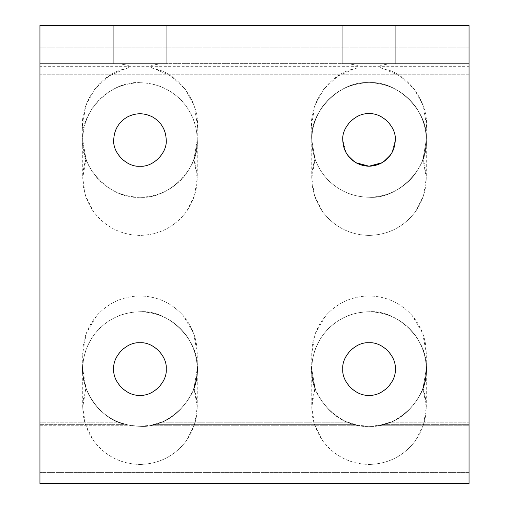 <?xml version="1.0" encoding="UTF-8"?>
<svg xmlns="http://www.w3.org/2000/svg" width="509" height="509" viewBox="0 0 509 509"><rect width="100%" height="100%" fill="white"/><g stroke="black" fill="none" stroke-linecap="round" stroke-linejoin="round"><path stroke-width="0.38" stroke-dasharray="2.54 1.91" d="M358.139 425.244L150.861 425.244L161.251 422.19L347.749 422.19L358.139 425.244L347.749 422.19C354.582 424.907 361.676 426.275 369.025 426.287C340.693 428.845 309.205 397.357 311.762 369.025L315.039 388.113C309.052 369.566 311.463 352.183 322.273 335.965C333.961 320.371 349.543 312.303 369.025 311.762C353.316 312.011 339.821 317.603 328.534 328.534C317.603 339.821 312.011 353.316 311.762 369.025L312.31 361.116C306.806 386.802 328.445 419.435 354.251 424.347L358.139 425.244L354.251 424.347C328.445 419.435 306.806 386.802 312.31 361.116L311.762 369.025C309.205 397.357 340.693 428.845 369.025 426.287L369.025 464.462C349.543 463.922 333.961 455.854 322.273 440.26L314.524 424.767L311.762 407.2L315.039 388.113L311.762 369.025C312.011 353.316 317.603 339.821 328.534 328.534C339.821 317.603 353.316 312.011 369.025 311.762L369.025 295.952C351.802 296.302 337.403 302.855 325.83 315.618L315.44 333.02L311.762 353.214L312.31 361.116C310.28 344.008 314.785 328.846 325.83 315.618C337.403 302.855 351.802 296.302 369.025 295.952L369.025 311.762C397.357 309.205 428.845 340.693 426.287 369.025L425.74 361.116L426.287 353.214L422.61 333.02L412.22 315.618C400.647 302.855 386.248 296.302 369.025 295.952C386.248 296.302 400.647 302.855 412.22 315.618C423.265 328.846 427.77 344.008 425.74 361.116L426.287 369.025L423.011 388.113L426.287 407.2L423.526 424.767L415.777 440.26C404.089 455.854 388.507 463.922 369.025 464.462L369.025 426.287C397.357 428.845 428.845 397.357 426.287 369.025C428.845 397.357 397.357 428.845 369.025 426.287C376.374 426.275 383.468 424.907 390.301 422.19L469.043 422.19L469.043 425.244L379.911 425.244L390.301 422.19L379.911 425.244L383.799 424.347C409.605 419.435 431.244 386.802 425.74 361.116C431.244 386.802 409.605 419.435 383.799 424.347L379.911 425.244L469.043 425.244L469.043 424.347L383.799 424.347L469.043 424.347L469.043 63.625L342.78 63.625L342.78 25.45L395.27 25.45L395.27 63.625L342.78 63.625L342.78 25.45L395.27 25.45L395.27 63.625L347.749 63.625L355.906 65.037C359.997 65.903 356.745 68.823 354.251 68.836L337.951 76.064L323.889 88.922L314.747 105.91L311.762 124.158L312.31 132.066L311.762 139.975C309.205 111.643 340.693 80.155 369.025 82.712L369.025 63.625L369.025 82.712C340.693 80.155 309.205 111.643 311.762 139.975L312.31 132.066C310.28 149.175 314.785 164.343 325.83 177.565C337.403 190.328 351.802 196.888 369.025 197.237C353.316 196.989 339.821 191.397 328.534 180.466C317.603 169.179 312.011 155.684 311.762 139.975C312.011 155.684 317.603 169.179 328.534 180.466C339.821 191.397 353.316 196.989 369.025 197.237L369.025 235.412C349.543 234.872 333.961 226.804 322.273 211.21L314.524 195.717L311.762 178.15L315.039 159.062L311.762 139.975L315.039 159.062C309.052 140.516 311.463 123.133 322.273 106.915C333.961 91.321 349.543 83.253 369.025 82.712C388.507 83.253 404.089 91.321 415.777 106.915C426.587 123.133 428.998 140.516 423.011 159.062L426.287 139.975C428.845 111.643 397.357 80.155 369.025 82.712C397.357 80.155 428.845 111.643 426.287 139.975L423.011 159.062L426.287 178.15L423.526 195.717L415.777 211.21C404.089 226.804 388.507 234.872 369.025 235.412L369.025 197.237C397.357 199.795 428.845 168.307 426.287 139.975C428.845 168.307 397.357 199.795 369.025 197.237C386.248 196.888 400.647 190.328 412.22 177.565C423.265 164.343 427.77 149.175 425.74 132.066L426.287 139.975L425.74 132.066L426.287 124.158L423.303 105.91L414.161 88.922L400.099 76.064L383.799 68.836C381.305 68.823 378.053 65.903 382.144 65.037L390.301 63.625L382.144 65.037C378.053 65.903 381.305 68.823 383.799 68.836L469.043 68.836L383.799 68.836C409.605 73.754 431.244 106.387 425.74 132.066C427.77 149.175 423.265 164.343 412.22 177.565C400.647 190.328 386.248 196.888 369.025 197.237C351.802 196.888 337.403 190.328 325.83 177.565C314.785 164.343 310.28 149.175 312.31 132.066C306.806 106.387 328.445 73.754 354.251 68.836L154.749 68.836C152.255 68.823 149.003 65.903 153.094 65.037L161.251 63.625L113.73 63.625L113.73 25.45L166.22 25.45L166.22 63.625L113.73 63.625L113.73 25.45L113.73 63.625L166.22 63.625L118.699 63.625L126.856 65.037C130.947 65.903 127.695 68.823 125.201 68.836L108.901 76.064L94.839 88.922L85.697 105.91L82.712 124.158L83.26 132.066L82.712 139.975C80.155 111.643 111.643 80.155 139.975 82.712L139.975 63.625L139.975 82.712C111.643 80.155 80.155 111.643 82.712 139.975L83.26 132.066C81.23 149.175 85.735 164.343 96.78 177.565C108.353 190.328 122.752 196.888 139.975 197.237C111.643 199.795 80.155 168.307 82.712 139.975C80.155 168.307 111.643 199.795 139.975 197.237L139.975 235.412C120.493 234.872 104.911 226.804 93.223 211.21L85.474 195.717L82.712 178.15L85.989 159.062L82.712 139.975L85.989 159.062C80.002 140.516 82.413 123.133 93.223 106.915C104.911 91.321 120.493 83.253 139.975 82.712C159.457 83.253 175.039 91.321 186.727 106.915C197.537 123.133 199.948 140.516 193.961 159.062L197.237 139.975C196.989 124.266 191.397 110.771 180.466 99.484C169.179 88.553 155.684 82.961 139.975 82.712C155.684 82.961 169.179 88.553 180.466 99.484C191.397 110.771 196.989 124.266 197.237 139.975L193.961 159.062L197.237 178.15L194.476 195.717L186.727 211.21C175.039 226.804 159.457 234.872 139.975 235.412L139.975 197.237C168.307 199.795 199.795 168.307 197.237 139.975C199.795 168.307 168.307 199.795 139.975 197.237C157.198 196.888 171.597 190.328 183.17 177.565C194.215 164.343 198.72 149.175 196.69 132.066L197.237 139.975L196.69 132.066L197.237 124.158L194.253 105.91L185.111 88.922L171.049 76.064L154.749 68.836C180.555 73.754 202.194 106.387 196.69 132.066C198.72 149.175 194.215 164.343 183.17 177.565C171.597 190.328 157.198 196.888 139.975 197.237C122.752 196.888 108.353 190.328 96.78 177.565C85.735 164.343 81.23 149.175 83.26 132.066C77.756 106.387 99.395 73.754 125.201 68.836C127.695 68.823 130.947 65.903 126.856 65.037L118.699 63.625L39.956 63.625L39.956 68.836L125.201 68.836L39.956 68.836L39.956 63.625L39.956 422.19L118.699 422.19L129.089 425.244L39.956 425.244L39.956 422.19L39.956 425.244L129.089 425.244L118.699 422.19C125.532 424.907 132.626 426.275 139.975 426.287C124.266 426.039 110.771 420.447 99.484 409.516C88.553 398.229 82.961 384.734 82.712 369.025L85.989 388.113C80.002 369.566 82.413 352.183 93.223 335.965C104.911 320.371 120.493 312.303 139.975 311.762C124.266 312.011 110.771 317.603 99.484 328.534C88.553 339.821 82.961 353.316 82.712 369.025L83.26 361.116C77.756 386.802 99.395 419.435 125.201 424.347L129.089 425.244L125.201 424.347L39.956 424.347L39.956 425.244L39.956 68.836L39.956 424.347L125.201 424.347C99.395 419.435 77.756 386.802 83.26 361.116L82.712 369.025C82.961 384.734 88.553 398.229 99.484 409.516C110.771 420.447 124.266 426.039 139.975 426.287L139.975 464.462C120.493 463.922 104.911 455.854 93.223 440.26L85.474 424.767L82.712 407.2L85.989 388.113L82.712 369.025C82.961 353.316 88.553 339.821 99.484 328.534C110.771 317.603 124.266 312.011 139.975 311.762L139.975 295.952C122.752 296.302 108.353 302.855 96.78 315.618L86.39 333.02L82.712 353.214L83.26 361.116C81.23 344.008 85.735 328.846 96.78 315.618C108.353 302.855 122.752 296.302 139.975 295.952L139.975 311.762C168.307 309.205 199.795 340.693 197.237 369.025L196.69 361.116L197.237 353.214L193.56 333.02L183.17 315.618C171.597 302.855 157.198 296.302 139.975 295.952C157.198 296.302 171.597 302.855 183.17 315.618C194.215 328.846 198.72 344.008 196.69 361.116L197.237 369.025L193.961 388.113L197.237 407.2L194.476 424.767L186.727 440.26C175.039 455.854 159.457 463.922 139.975 464.462L139.975 426.287C168.307 428.845 199.795 397.357 197.237 369.025C199.795 397.357 168.307 428.845 139.975 426.287C147.324 426.275 154.418 424.907 161.251 422.19L150.861 425.244L154.749 424.347C180.555 419.435 202.194 386.802 196.69 361.116C202.194 386.802 180.555 419.435 154.749 424.347L354.251 424.347L154.749 424.347L150.861 425.244L358.139 425.244M395.27 139.975L392 152.668L382.144 162.702L392 152.668L395.27 139.975C396.441 126.989 382.011 112.559 369.025 113.73C382.011 112.559 396.441 126.989 395.27 139.975M355.899 162.702L346.05 152.668L342.78 139.975C341.609 126.989 356.039 112.559 369.025 113.73C356.039 112.559 341.609 126.989 342.78 139.975L346.05 152.668L355.899 162.702M395.27 369.025C396.441 382.011 382.011 396.441 369.025 395.27C356.039 396.441 341.609 382.011 342.78 369.025C341.609 356.039 356.039 341.609 369.025 342.78C382.011 341.609 396.441 356.039 395.27 369.025C396.441 356.039 382.011 341.609 369.025 342.78C356.039 341.609 341.609 356.039 342.78 369.025C341.609 382.011 356.039 396.441 369.025 395.27C382.011 396.441 396.441 382.011 395.27 369.025M153.101 25.45L166.22 25.45L166.22 63.625L166.22 25.45L113.73 25.45L113.73 63.625L469.043 63.625L39.956 63.625L166.22 63.625L166.22 25.45L113.73 25.45L153.101 25.45M166.22 139.975C167.391 152.961 152.961 167.391 139.975 166.22C126.989 167.391 112.559 152.961 113.73 139.975C114.086 130.075 118.457 122.504 126.856 117.248C135.604 112.604 144.352 112.604 153.094 117.248C144.352 112.604 135.604 112.604 126.856 117.248C118.457 122.504 114.086 130.075 113.73 139.975C112.559 152.961 126.989 167.391 139.975 166.22C152.961 167.391 167.391 152.961 166.22 139.975C165.864 130.075 161.493 122.504 153.101 117.248C161.493 122.504 165.864 130.075 166.22 139.975M166.22 369.025C167.391 382.011 152.961 396.441 139.975 395.27C126.989 396.441 112.559 382.011 113.73 369.025C112.559 356.039 126.989 341.609 139.975 342.78C152.961 341.609 167.391 356.039 166.22 369.025C167.391 356.039 152.961 341.609 139.975 342.78C126.989 341.609 112.559 356.039 113.73 369.025C112.559 382.011 126.989 396.441 139.975 395.27C152.961 396.441 167.391 382.011 166.22 369.025M139.975 311.762C159.457 312.303 175.039 320.371 186.727 335.965C197.537 352.183 199.948 369.566 193.961 388.113L197.237 369.025C199.795 340.693 168.307 309.205 139.975 311.762C120.493 312.303 104.911 320.371 93.223 335.965C82.413 352.183 80.002 369.566 85.989 388.113C80.002 406.659 82.413 424.042 93.223 440.26C104.911 455.854 120.493 463.922 139.975 464.462C159.457 463.922 175.039 455.854 186.727 440.26C197.537 424.042 199.948 406.659 193.961 388.113C199.948 369.566 197.537 352.183 186.727 335.965C175.039 320.371 159.457 312.303 139.975 311.762M153.101 63.625L166.22 63.625L153.101 63.625M39.956 472.371L39.956 483.55L469.043 483.55L469.043 25.45L39.956 25.45L39.956 472.371L39.956 25.45L469.043 25.45L469.043 47.814L39.956 47.814L469.043 47.814L469.043 74.804L39.956 74.804L469.043 74.804L469.043 472.371L39.956 472.371L469.043 472.371L469.043 483.55L39.956 483.55L39.956 472.371M369.025 311.762C388.507 312.303 404.089 320.371 415.777 335.965C426.587 352.183 428.998 369.566 423.011 388.113L426.287 369.025C428.845 340.693 397.357 309.205 369.025 311.762C349.543 312.303 333.961 320.371 322.273 335.965C311.463 352.183 309.052 369.566 315.039 388.113C309.052 406.659 311.463 424.042 322.273 440.26C333.961 455.854 349.543 463.922 369.025 464.462C388.507 463.922 404.089 455.854 415.777 440.26C426.587 424.042 428.998 406.659 423.011 388.113C428.998 369.566 426.587 352.183 415.777 335.965C404.089 320.371 388.507 312.303 369.025 311.762M342.78 25.45L342.78 63.625L395.27 63.625L395.27 25.45L342.78 25.45L342.78 63.625L395.27 63.625L395.27 25.45L342.78 25.45M113.73 63.625L166.22 63.625L113.73 63.625M342.78 63.625L395.27 63.625L342.78 63.625M469.043 63.625L469.043 425.244L469.043 63.625L469.043 66.679L39.956 66.679L39.956 63.625L469.043 63.625M113.73 25.45L166.22 25.45L113.73 25.45M85.989 159.062C80.002 177.609 82.413 194.992 93.223 211.21C104.911 226.804 120.493 234.872 139.975 235.412C159.457 234.872 175.039 226.804 186.727 211.21C197.537 194.992 199.948 177.609 193.961 159.062C199.948 140.516 197.537 123.133 186.727 106.915C175.039 91.321 159.457 83.253 139.975 82.712C120.493 83.253 104.911 91.321 93.223 106.915C82.413 123.133 80.002 140.516 85.989 159.062M315.039 159.062C309.052 177.609 311.463 194.992 322.273 211.21C333.961 226.804 349.543 234.872 369.025 235.412C388.507 234.872 404.089 226.804 415.777 211.21C426.587 194.992 428.998 177.609 423.011 159.062C428.998 140.516 426.587 123.133 415.777 106.915C404.089 91.321 388.507 83.253 369.025 82.712C349.543 83.253 333.961 91.321 322.273 106.915C311.463 123.133 309.052 140.516 315.039 159.062M354.251 68.836C356.745 68.823 359.997 65.903 355.906 65.037L347.749 63.625L161.251 63.625L153.094 65.037C149.003 65.903 152.255 68.823 154.749 68.836L354.251 68.836M347.749 422.19L161.251 422.19L150.804 425.257L139.975 426.287L129.146 425.257L118.699 422.19L39.956 422.19L39.956 66.679L469.043 66.679L469.043 422.19L390.301 422.19L379.854 425.257L369.025 426.287L358.196 425.257L347.749 422.19M311.762 178.15L311.762 124.158M311.762 353.214L311.762 407.2M82.712 124.158L82.712 178.15M82.712 407.2L82.712 353.214M197.237 407.2L197.237 353.214M197.237 124.158L197.237 178.15M426.287 407.2L426.287 353.214M426.287 124.158L426.287 178.15"/><path stroke-width="0.76" d="M342.78 139.975C343.136 149.875 347.507 157.446 355.899 162.702C364.648 167.346 373.396 167.346 382.144 162.702C390.543 157.446 394.914 149.875 395.27 139.975C396.441 126.989 382.011 112.559 369.025 113.73C356.039 112.559 341.609 126.989 342.78 139.975C341.609 126.989 356.039 112.559 369.025 113.73C382.011 112.559 396.441 126.989 395.27 139.975C394.914 149.875 390.543 157.446 382.144 162.702L369.025 166.22L355.899 162.702C347.507 157.446 343.136 149.875 342.78 139.975M342.78 369.025C341.609 382.011 356.039 396.441 369.025 395.27C382.011 396.441 396.441 382.011 395.27 369.025C396.441 356.039 382.011 341.609 369.025 342.78C356.039 341.609 341.609 356.039 342.78 369.025C341.609 356.039 356.039 341.609 369.025 342.78C382.011 341.609 396.441 356.039 395.27 369.025C396.441 382.011 382.011 396.441 369.025 395.27C356.039 396.441 341.609 382.011 342.78 369.025M113.73 139.975C112.559 152.961 126.989 167.391 139.975 166.22C152.961 167.391 167.391 152.961 166.22 139.975C165.864 130.075 161.493 122.504 153.101 117.248C161.493 122.504 165.864 130.075 166.22 139.975C167.391 152.961 152.961 167.391 139.975 166.22C126.989 167.391 112.559 152.961 113.73 139.975C114.086 130.075 118.457 122.504 126.856 117.248C118.457 122.504 114.086 130.075 113.73 139.975M113.73 369.025C112.559 382.011 126.989 396.441 139.975 395.27C152.961 396.441 167.391 382.011 166.22 369.025C167.391 356.039 152.961 341.609 139.975 342.78C126.989 341.609 112.559 356.039 113.73 369.025C112.559 356.039 126.989 341.609 139.975 342.78C152.961 341.609 167.391 356.039 166.22 369.025C167.391 382.011 152.961 396.441 139.975 395.27C126.989 396.441 112.559 382.011 113.73 369.025M153.094 117.248C144.352 112.604 135.604 112.604 126.856 117.248C135.604 112.604 144.352 112.604 153.094 117.248M39.956 483.55L39.956 25.45L39.956 483.55L469.043 483.55L39.956 483.55M469.043 25.45L469.043 483.55L469.043 25.45L39.956 25.45L469.043 25.45M382.144 162.702C373.396 167.346 364.648 167.346 355.899 162.702L369.025 166.22L382.144 162.702"/></g></svg>

